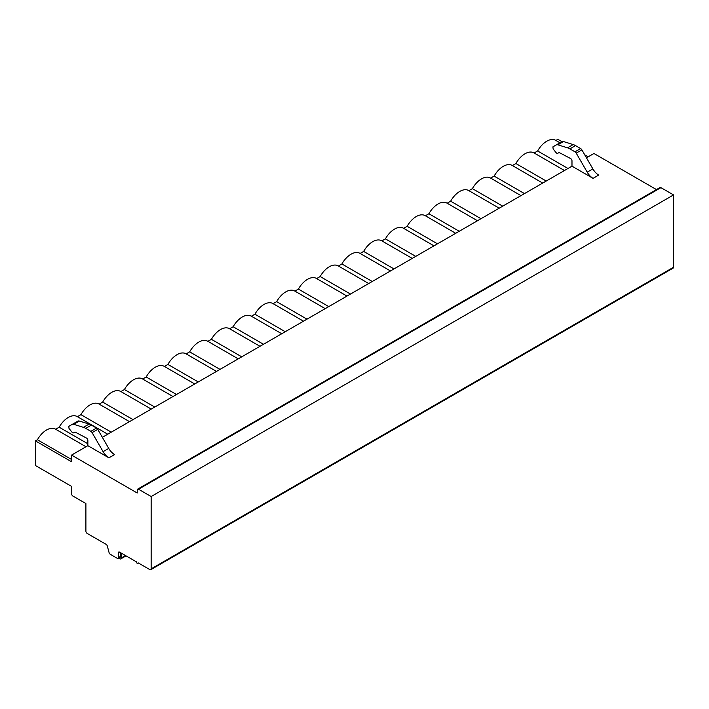 <?xml version="1.0" encoding="UTF-8"?>
<svg xmlns="http://www.w3.org/2000/svg" width="709" height="709" viewBox="0 0 709 709"><rect width="100%" height="100%" fill="white"/><g stroke="black" fill="none" stroke-linecap="round" stroke-linejoin="round"><path stroke-width="1.06" d="M35.45 440.901L35.45 465.538L71.556 486.383L71.556 493.765A1.843 1.063 60 0 0 72.859 496.025L85.904 503.558L85.904 531.183A1.843 1.063 -120 0 0 87.207 533.443L106.093 544.344A1.843 1.063 60 0 1 107.316 546.036L109.08 552.621A1.843 1.063 -120 0 0 110.312 554.314L117.224 558.311A1.843 1.063 -120 0 0 118.146 558.4A1.843 1.063 -120 0 0 118.527 557.558L118.527 552.533A1.232 0.709 60 0 1 118.784 551.965A1.232 0.709 60 0 1 119.396 552.027L136.367 561.82A1.232 0.709 -120 0 0 136.899 563.061A1.232 0.709 -120 0 0 137.847 563.389A1.232 0.709 -120 0 0 138.104 562.831L149.847 569.611A1.843 1.063 -120 0 0 150.769 569.699L673.169 268.099A1.843 1.063 -120 0 0 673.55 267.249L673.55 194.922L660.939 187.646A1.843 1.063 -120 0 0 660.017 187.548L137.617 489.157A1.843 1.063 -120 0 0 137.236 489.999L137.236 493.012L71.556 455.089L71.556 461.745L35.45 440.901L37.426 439.766A17.84 10.298 -60 0 1 55.462 429.122A17.84 10.298 -60 0 1 55.656 429.237L59.175 427.208A17.84 10.298 -60 0 1 77.21 416.564A17.84 10.298 -60 0 1 77.405 416.679L80.923 414.65A17.84 10.298 -60 0 1 98.959 404.006A17.84 10.298 -60 0 1 99.154 404.13L102.672 402.092A17.84 10.298 -60 0 1 120.707 391.457A17.84 10.298 -60 0 1 120.902 391.572M656.481 189.587L593.947 153.49L586.467 157.815M425.382 215.775L428.901 213.746A17.84 10.298 -60 0 1 446.936 203.111A17.84 10.298 -60 0 1 447.131 203.226L450.649 201.188A17.84 10.298 -60 0 1 468.684 190.553A17.84 10.298 -60 0 1 468.879 190.668L472.398 188.638A17.84 10.298 -60 0 1 490.433 177.994A17.84 10.298 -60 0 1 490.628 178.11L494.146 176.08A17.84 10.298 -60 0 1 512.182 165.436A17.84 10.298 -60 0 1 512.377 165.552L515.895 163.522A17.84 10.298 -60 0 1 533.93 152.878A17.84 10.298 -60 0 1 534.125 153.002L537.644 150.964A17.84 10.298 -60 0 1 555.679 140.329A17.84 10.298 -60 0 1 555.874 140.444L557.85 139.301L561.927 141.658A4.617 2.668 60 0 1 563.504 141.552L573.191 144.574A14.765 8.526 60 0 1 575.531 145.611L580.644 148.571A2.464 1.418 60 0 1 581.876 149.865L592.866 168.902A11.69 6.744 -120 0 0 598.706 175.07L593.052 178.34L571.986 166.172L102.344 437.32M584.739 154.828L588.186 156.813M120.902 391.563L124.421 389.533A17.84 10.298 -60 0 1 142.456 378.898A17.84 10.298 -60 0 1 142.651 379.014L146.169 376.984A17.84 10.298 -60 0 1 164.204 366.34A17.84 10.298 -60 0 1 164.399 366.456L167.918 364.426A17.84 10.298 -60 0 1 185.953 353.782A17.84 10.298 -60 0 1 186.148 353.897L189.666 351.868A17.84 10.298 -60 0 1 207.702 341.224A17.84 10.298 -60 0 1 207.897 341.348L211.415 339.31A17.84 10.298 -60 0 1 229.45 328.675A17.84 10.298 -60 0 1 229.645 328.79L233.164 326.752A17.84 10.298 -60 0 1 251.199 316.117A17.84 10.298 -60 0 1 251.394 316.232L254.912 314.202A17.84 10.298 -60 0 1 272.947 303.558A17.84 10.298 -60 0 1 273.142 303.674L276.661 301.644A17.84 10.298 -60 0 1 294.696 291A17.84 10.298 -60 0 1 294.891 291.115L298.409 289.086A17.84 10.298 -60 0 1 316.444 278.442A17.84 10.298 -60 0 1 316.639 278.566L320.158 276.528A17.84 10.298 -60 0 1 338.193 265.893A17.84 10.298 -60 0 1 338.388 266.008L341.906 263.97A17.84 10.298 -60 0 1 359.942 253.335A17.84 10.298 -60 0 1 360.137 253.45L363.655 251.42A17.84 10.298 -60 0 1 381.69 240.776A17.84 10.298 -60 0 1 381.885 240.892L385.404 238.862A17.84 10.298 -60 0 1 403.439 228.218A17.84 10.298 -60 0 1 403.634 228.333L407.152 226.304A17.84 10.298 -60 0 1 425.187 215.66A17.84 10.298 -60 0 1 425.382 215.784M37.426 439.766L71.556 459.467M59.175 427.208L87.863 443.772M71.556 455.089L87.863 445.677L87.863 440.36A1.843 1.063 -120 0 0 86.498 438.065L75.26 432.144A0.922 0.532 -120 0 0 74.826 432.109L73.621 432.809A1.976 1.143 60 0 1 71.937 432.091L69.021 428.466L68.791 426.357L72.158 424.416A4.617 2.668 60 0 1 73.736 424.319L83.414 427.341A14.765 8.526 60 0 1 85.754 428.387L90.867 431.338A2.464 1.418 60 0 1 92.099 432.641L103.089 451.668A11.69 6.744 -120 0 0 108.938 457.837L114.592 454.575A11.69 6.744 -120 0 1 108.743 448.407L97.753 429.37A2.464 1.418 60 0 0 96.53 428.076L91.408 425.116A14.765 8.526 60 0 0 89.068 424.071L79.39 421.057A4.617 2.668 60 0 0 77.813 421.155L72.158 424.416M571.986 166.172L571.986 160.854A1.843 1.063 -120 0 0 570.621 158.559L559.383 152.639A0.922 0.532 -120 0 0 558.949 152.603L557.735 153.304A1.976 1.143 60 0 1 556.051 152.586L553.135 148.961L552.914 146.852L556.281 144.911A4.617 2.668 60 0 1 557.85 144.813L567.537 147.835A14.765 8.526 60 0 1 569.876 148.881L574.99 151.832A2.464 1.418 60 0 1 576.222 153.135L587.212 172.163A11.69 6.744 -120 0 0 593.052 178.34M87.863 445.677L108.938 457.837M73.621 432.809L74.826 432.109M561.936 141.649L556.281 144.911M558.949 152.603L557.735 153.304L558.949 152.603M673.55 194.922L151.15 496.53L138.539 489.245A1.843 1.063 -120 0 0 137.617 489.157M150.769 569.699A1.843 1.063 -120 0 0 151.15 568.857L151.15 496.53M118.146 558.4L120.211 557.203A1.843 1.063 -120 0 0 120.592 556.361L120.592 552.719M121.142 553.038L121.142 558.063A1.843 1.063 60 0 1 120.76 558.905A1.843 1.063 60 0 1 118.961 557.93M80.923 414.65L111.26 432.162M102.672 402.092L133.008 419.613M124.421 389.533L154.757 407.055M146.169 376.984L176.506 394.496M167.918 364.426L198.254 381.938M189.666 351.868L220.003 369.38M211.415 339.31L241.751 356.831M233.164 326.752L263.5 344.273M254.912 314.202L285.248 331.715M276.661 301.644L306.997 319.156M298.409 289.086L328.746 306.598M320.158 276.528L350.494 294.049M341.906 263.97L372.243 281.491M363.655 251.42L393.991 268.933M385.404 238.862L415.74 256.374M407.152 226.304L437.488 243.816M428.901 213.746L459.237 231.267M450.649 201.188L480.986 218.709M472.398 188.638L502.734 206.151M494.146 176.08L524.483 193.592M515.895 163.522L546.231 181.034M537.644 150.964L567.98 168.485M103.089 451.668L108.743 448.407M92.099 432.641L97.753 429.37M90.867 431.338L96.53 428.076M85.754 428.387L91.408 425.116M83.414 427.341L89.068 424.071M73.736 424.319L79.39 421.057M592.866 168.902L587.212 172.163M581.876 149.865L576.222 153.135M580.644 148.571L574.99 151.832M575.531 145.611L569.876 148.881M573.191 144.574L567.537 147.835M563.504 141.552L557.85 144.813M660.939 187.646L138.539 489.245M673.55 267.249L151.15 568.857M119.396 552.027L118.527 552.533M120.592 556.361L118.527 557.558M125.493 555.546L121.142 558.063M55.462 429.122L86.002 446.75M107.75 434.2L77.21 416.564M138.459 563.035L137.847 563.389M120.76 558.905L126.034 555.865M129.499 421.642L98.959 404.006M151.247 409.084L120.707 391.457M172.996 396.526L142.456 378.898M194.745 383.968L164.204 366.34M216.493 371.419L185.953 353.782M238.242 358.86L207.702 341.224M259.99 346.302L229.45 328.675M281.739 333.744L251.199 316.117M303.487 321.186L272.947 303.558M325.236 308.637L294.696 291M346.985 296.078L316.444 278.442M368.724 283.52L338.193 265.893M390.473 270.962L359.942 253.335M412.221 258.404L381.69 240.776M433.97 245.855L403.439 228.218M455.719 233.296L425.187 215.66M477.467 220.738L446.936 203.111M499.216 208.18L468.684 190.553M520.964 195.622L490.433 177.994M542.713 183.073L512.182 165.436M564.461 170.514L533.93 152.878M559.95 142.793L555.679 140.329"/></g></svg>
